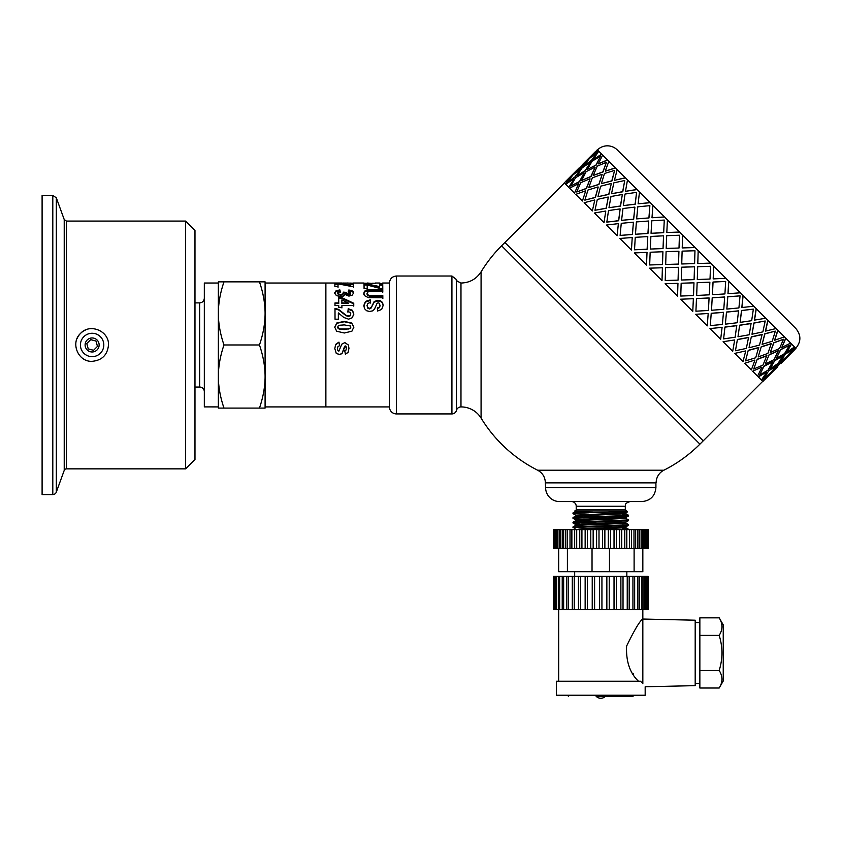 <?xml version="1.0" encoding="UTF-8"?>
<svg xmlns="http://www.w3.org/2000/svg" width="842" height="842" viewBox="0 0 842 842"><rect width="100%" height="100%" fill="white"/><g stroke="black" fill="none" stroke-linecap="round" stroke-linejoin="round"><path stroke-width="1.26" d="M259.462 408.086C263.188 397.161 265.072 386.646 265.093 376.521L265.093 408.086L218.352 408.086L218.352 281.86L223.983 281.86C220.257 292.774 218.373 303.288 218.352 313.413C218.373 323.538 220.257 334.053 223.983 344.967C220.257 355.882 218.373 366.407 218.352 376.521C218.373 386.646 220.257 397.161 223.983 408.086M265.093 376.521C265.072 366.407 263.188 355.882 259.462 344.967C263.188 334.053 265.072 323.538 265.093 313.413L265.093 406.918L389.446 406.918M265.093 313.413C265.072 303.288 263.188 292.774 259.462 281.86L265.093 281.86L265.093 313.413L265.093 283.028L325.875 283.028L325.875 406.918L325.875 283.028L342.178 283.028M223.983 281.86L259.462 281.86M223.983 344.967L259.462 344.967M204.322 391.719A4.673 4.673 0 0 0 199.649 387.046L199.649 302.899C202.49 302.615 204.048 301.057 204.322 298.215M218.352 313.413L218.352 283.028L204.322 283.038L204.322 406.897L218.352 406.918L218.352 376.521M88.221 348.872L86.789 343.536L90.694 339.642L96.03 341.063L97.451 346.399L93.546 350.304L88.221 348.872M99.135 344.967A7.01 7.01 0 0 0 88.621 338.894A7.01 7.01 0 0 0 88.621 351.04A7.01 7.01 0 0 0 99.135 344.967M103.808 344.967A11.683 11.683 0 0 0 86.273 334.842A11.683 11.683 0 0 0 86.273 355.092A11.683 11.683 0 0 0 103.808 344.967M85.852 329.853A16.366 16.366 0 0 0 77.011 338.705M108.481 344.967L108.481 344.967C107.513 354.903 102.061 360.355 92.125 361.334C78.106 362.081 70.128 342.778 80.548 333.4C89.926 322.97 109.239 330.959 108.481 344.967M66.423 221.078L64.224 219.541L64.224 470.394A2.337 2.337 0 0 1 66.423 468.857L185.619 468.857L185.619 221.078L66.423 221.078L66.423 468.857M185.619 221.078L194.976 230.434L194.976 459.511L185.619 468.857M52.804 195.365L42.1 195.365L42.1 494.57L52.804 494.57A3.736 3.736 0 0 0 56.319 492.107L56.319 197.828L52.804 195.365L52.804 494.57M773.619 370.312L768.241 375.69M777.608 366.459L770.809 372.869M772.514 371.269L785.733 358.05L778.44 363.976L772.514 371.269L778.44 363.976M780.913 363.155L784.765 359.166M763.326 378.626L770.725 372.796L776.556 365.396L768.778 370.838L763.326 378.626L768.778 370.838M769.041 374.416L761.747 380.342L769.041 374.416M776.556 365.396L768.609 370.68M785.733 358.05L778.271 363.818M794.259 350.04L787.502 356.513M598.441 150.918L590.979 156.686L597.294 149.781L776.061 328.538L794.806 347.283L789.038 354.745L795.943 348.43L794.964 347.451L789.038 354.745M791.406 343.894L786.596 352.303L794.48 346.957M785.681 338.158L781.786 347.493L790.606 343.083M777.755 330.243L774.566 340.273L784.407 336.895M767.841 320.318L765.42 331.127L776.061 328.538M756.169 308.646L754.411 320.118L765.746 318.234M743.023 295.51L741.823 307.53L753.737 306.225M728.74 281.228L727.962 293.669L740.318 292.805M713.669 266.156L713.195 278.902L725.825 278.313M697.808 263.504L698.186 250.663L697.786 263.493L710.616 263.104M396.456 276.018C392.309 276.397 389.972 278.66 389.446 282.796L389.446 407.149A7.01 7.01 0 0 0 396.456 413.927L396.456 276.018L451.922 276.018L451.922 413.927A4.673 4.673 0 0 0 456.448 410.422A4.673 4.673 0 0 1 460.974 406.918A23.376 23.376 0 0 1 481.077 418.095A140.246 140.246 0 0 0 537.649 470.215L663.864 470.215A140.246 140.246 0 0 0 699.923 444.144L501.579 245.801L504.895 242.496L703.228 440.84L762.736 381.331M695.06 247.548L682.231 247.937L695.06 247.548M679.568 232.055L666.822 232.529L679.547 232.024M664.496 216.983L652.055 217.762L664.443 216.931M650.213 202.701L638.11 203.817L650.14 202.617M637.078 189.555L625.606 191.313L636.973 189.461M625.406 177.883L614.597 180.304L625.28 177.767M615.481 167.968L605.451 171.158L615.344 167.832M607.566 160.043L598.23 163.937L607.419 159.896M601.83 154.318L593.578 159.285L601.672 154.16M790.154 353.777L787.333 356.345M766.609 371.985L758.347 376.953L766.609 371.985M793.08 348.872L785.144 354.156L779.86 362.092L787.249 356.261L793.08 348.872L785.302 354.314L779.86 362.092M783.134 355.45L774.882 360.418L770.072 368.838L777.945 363.491L783.134 355.45M789.438 345.231L780.566 349.577L776.219 358.45L784.576 353.587L789.438 345.231L780.713 349.725L776.219 358.45M772.756 361.607L764.031 366.102L759.694 374.985L768.041 370.112L772.756 361.607M778.324 350.64L769.146 354.692L765.252 364.018L774.072 359.608L778.324 350.64M783.481 339.263L773.714 342.726L770.251 352.493L779.524 348.535L783.481 339.263L773.861 342.873L770.251 352.493M761.799 367.175L752.622 371.217L761.799 367.175M766.799 355.65L757.19 359.26L753.727 369.017L762.999 365.06L766.799 355.65M771.261 343.578L761.231 346.767L758.179 356.945L767.883 353.419L771.261 343.578M775.335 331.117L764.768 333.779L762.115 344.346L772.23 341.242L775.335 331.117L764.894 333.906L762.115 344.346M754.737 360.102L744.696 363.302L754.737 360.102M758.674 347.514L748.243 350.314L745.58 360.871L755.706 357.766L758.674 347.514M762.115 334.432L751.306 336.853L749.022 347.778L759.526 345.073L762.115 334.432M765.21 321.002L753.937 322.949L751.99 334.221L762.873 331.885L765.21 321.002L754.053 323.065L751.99 334.221M745.58 350.956L734.782 353.377L745.58 350.956M748.559 337.41L737.413 339.484L735.455 350.746L746.338 348.409L748.559 337.41M751.106 323.423L739.634 325.18L737.992 336.758L749.222 334.758L751.106 323.423M753.358 309.14L741.497 310.509L740.139 322.37L751.674 320.686L753.358 309.14L741.581 310.593L740.139 322.37M734.582 339.957L723.11 341.705L734.582 339.957M736.729 325.58L724.962 327.033L723.604 338.894L735.15 337.21L736.729 325.58M738.518 310.835L726.499 312.035L725.383 324.149L737.213 322.749L738.518 310.835M740.065 295.858L727.741 296.752L726.846 309.077L738.918 307.93L740.065 295.858L727.804 296.816L726.846 309.077M721.994 327.37L709.964 328.569L721.994 327.37M723.467 312.308L711.216 313.277L710.311 325.601L722.394 324.465L723.467 312.308M724.657 296.973L712.216 297.752L711.501 310.256L723.794 309.33L724.657 296.973M725.667 281.449L713.016 282.028L712.437 294.679L724.92 293.932L725.667 281.449L713.058 282.07L712.437 294.679M708.122 313.498L695.692 314.287L708.122 313.498M709.09 297.931L696.492 298.563L695.913 311.203L708.396 310.466L709.09 297.931M709.859 282.175L697.144 282.68L696.671 295.437L709.301 294.837L709.859 282.175M710.48 266.272L697.692 266.704L697.281 279.523L710.027 279.039L710.511 266.293L697.702 266.714L697.281 279.523M693.324 298.7L680.61 299.215L693.324 298.7M693.955 282.796L681.157 283.228L680.757 296.047L693.503 295.563L693.976 282.828L681.178 283.249L680.757 296.047M694.482 266.798L681.652 267.188L681.262 280.028L694.092 279.628L694.503 266.819L681.652 267.188L681.273 280.039M677.957 283.333L665.117 283.722L677.957 283.333L677.557 296.152L665.127 283.722M678.926 251.242L678.536 264.072L665.696 264.462L678.536 264.072L678.915 251.232L666.096 251.632L665.685 264.451M679.452 235.244L679.02 248.032L666.201 248.443L679.01 248.022L679.431 235.213L666.685 235.697L666.201 248.443M662.391 267.767L662.001 280.607L662.391 267.767L649.571 268.166L662.001 280.597M662.928 251.769L662.496 264.567L649.677 264.967L662.475 264.546L662.896 251.747L650.161 252.232L649.677 264.967M663.549 235.865L663.043 248.579L650.287 249.053L663.012 248.558L663.549 235.865M664.275 220.057L663.696 232.708L651.045 233.287L663.654 232.666L664.275 220.057L651.792 220.804L651.045 233.287M647.024 252.4L646.509 265.114L647.024 252.4M647.793 236.644L647.161 249.232L634.521 249.811L647.119 249.19L647.793 236.644M648.75 221.067L647.972 233.508L635.468 234.234L647.919 233.455L648.75 221.067M649.866 205.659L648.971 217.983L636.647 218.878L648.908 217.92L649.866 205.659L637.794 206.806L636.647 218.878M632.226 237.602L631.437 250.042L632.226 237.602M633.416 222.267L632.447 234.508L620.122 235.413L632.374 234.444L633.416 222.267M634.889 207.206L633.689 219.225L621.575 220.341L633.605 219.152L634.889 207.206M636.584 192.365L635.215 204.227L623.354 205.595L635.131 204.143L636.584 192.365L625.038 194.049L623.354 205.595M618.354 223.73L617.154 235.76L618.354 223.73M620.144 208.995L618.691 220.762L606.829 222.12L618.596 220.667L620.144 208.995M622.301 194.618L620.543 206.09L608.966 207.732L620.449 205.985L622.301 194.618M624.722 180.514L622.775 191.787L611.502 193.734L622.67 191.671L624.722 180.514L613.839 182.851L611.502 193.734M605.766 211.142L604.019 222.614L605.766 211.142M608.313 197.165L606.24 208.311L594.978 210.268L606.135 208.206L608.313 197.165M611.292 183.609L608.871 194.418L597.946 196.712L608.755 194.291L611.292 183.609M614.607 170.389L611.945 180.956L601.377 183.619L611.818 180.83L614.607 170.389L604.482 173.494L601.377 183.619M594.768 200.143L592.347 210.942L594.768 200.143M598.209 187.05L595.42 197.481L584.853 200.143L595.283 197.354L598.209 187.05M602.146 174.462L598.957 184.493L588.779 187.545L598.82 184.356L602.146 174.462M606.461 162.243L602.998 172.01L593.231 175.473L602.851 171.863L606.461 162.243L597.188 166.2L593.231 175.473M585.622 190.987L582.422 201.028L585.622 190.987M590.074 178.925L586.464 188.534L576.707 191.997L586.327 188.398L590.074 178.925M595.083 167.4L591.031 176.578L581.706 180.472L590.884 176.42L595.083 167.4M600.493 156.286L596.147 165.158L587.274 169.505L595.999 165.011L600.493 156.286L592.137 161.148L587.274 169.505M578.549 183.924L574.507 193.102L578.549 183.924M584.127 172.968L579.622 181.693L570.739 186.029L579.464 181.535L584.127 172.968M590.274 162.59L585.306 170.842L576.886 175.652L585.148 170.684L590.274 162.59M596.852 152.644L591.579 160.58L583.632 165.863L591.41 160.422L596.852 152.644L589.463 158.475L583.632 165.863M573.749 179.114L568.782 187.377L573.749 179.114M580.485 169.337L575.044 177.115L567.108 182.398L574.886 176.957L580.485 169.337M587.842 160.159L581.906 167.453L574.612 173.378L581.748 167.284L587.842 160.159M591.947 155.57L586.558 160.959M571.308 176.683L565.382 183.977L571.308 176.683M575.423 172.105L570.034 177.483M764.389 379.679L770.967 373.038M565.877 181.167L579.107 167.947L566.045 181.335M595.683 151.465L582.569 164.811M587.674 159.991L574.454 173.21M580.327 169.168L572.928 174.999L567.108 182.398M582.411 164.643L595.631 151.423M590.116 162.432L582.232 167.779L576.886 175.652M583.969 172.81L575.612 177.683L570.739 186.029M590.979 156.686L598.273 150.76M594.926 167.242L586.116 171.652L581.706 180.472M589.926 178.778L580.664 182.725L576.707 191.997M598.767 151.244L593.421 159.127M571.15 176.515L564.235 182.84L565.214 183.819M602.009 174.326L592.305 177.841L588.779 187.545M598.073 186.924L587.958 190.029L584.853 200.143M602.64 155.117L598.23 163.937M573.581 178.957L565.708 184.303L568.624 187.219M611.166 183.482L600.651 186.198L597.946 196.712M608.198 197.039L597.315 199.386L594.978 210.268M608.829 161.317L605.314 171.021M578.401 183.777L569.581 188.176L574.36 192.955M622.185 194.502L610.966 196.502L608.966 207.732M620.049 208.9L608.513 210.574L606.829 222.12M617.186 169.663L614.471 180.177M585.474 190.85L575.77 194.365L582.296 200.891M634.805 207.121L622.975 208.511L621.575 220.341M633.342 222.183L621.259 223.33L620.122 235.413M627.49 179.977L625.501 191.197M594.641 200.017L584.127 202.722L592.231 210.826M648.687 221.004L636.394 221.93L635.468 234.234M647.74 236.591L635.257 237.328L634.521 249.811M639.499 191.987L638.11 203.817M605.661 211.037L594.431 213.026L603.924 222.52M663.517 235.834L650.887 236.423L650.287 249.053M652.918 205.406L651.992 217.699M618.27 223.646L606.44 225.046L617.081 235.676M665.59 267.661L665.212 280.512L678.063 280.133L678.442 267.282L665.59 267.661M667.411 219.899L666.822 232.529M632.163 237.539L619.859 238.454L631.384 249.979M682.115 251.126L681.746 263.978L694.597 263.609L694.966 250.758L682.115 251.126M682.62 235.107L682.22 247.916M646.982 252.358L634.352 252.947L646.488 265.083M680.641 299.236L692.777 311.372L693.366 298.742M697.144 282.68L696.671 295.437M696.492 298.563L695.913 311.203M709.89 282.207L697.176 282.712M709.132 297.984L696.534 298.605M695.745 314.34L707.269 325.865L708.185 313.561M712.216 297.752L711.501 310.256M711.216 313.277L710.311 325.601M713.7 266.177L713.195 278.902M724.72 297.037L712.269 297.805M723.541 312.382L711.279 313.35M710.048 328.643L720.678 339.284L722.078 327.454M726.499 312.035L725.383 324.149M724.962 327.033L723.604 338.894M728.793 281.281L728.025 293.732M738.602 310.919L726.572 312.119M736.824 325.675L725.057 327.128M723.204 341.799L732.698 351.293L734.687 340.063M739.634 325.18L737.992 336.758M737.413 339.484L735.455 350.746M743.107 295.584L741.918 307.614M751.222 323.538L739.739 325.275M748.685 337.526L737.518 339.589M734.898 353.493L743.002 361.597L745.707 351.082M751.306 336.853L749.022 347.778M748.243 350.314L745.58 360.871M756.263 308.751L754.527 320.234M762.242 334.558L751.432 336.968M758.8 347.651L748.37 350.44M744.833 363.428L751.359 369.954L754.874 360.25M761.231 346.767L758.179 356.945M757.19 359.26L753.727 369.017M767.957 320.444L765.546 331.253M771.398 343.715L761.368 346.904M766.946 355.798L757.326 359.397M752.769 371.364L757.547 376.142L761.947 367.322M769.146 354.692L765.252 364.018M764.031 366.102L759.694 374.985M777.892 330.38L774.703 340.41M778.482 350.798L769.304 354.84M772.914 361.755L764.189 366.259M774.882 360.418L770.072 368.838M785.828 338.305L781.786 347.493M758.505 377.111L761.421 380.016L766.767 372.143M783.292 355.608L775.04 360.576M769.209 374.574L762.884 381.489L761.905 380.51M791.564 344.052L786.596 352.303M597.452 149.929A14.03 14.03 0 0 1 617.281 149.929L795.795 328.443C801.226 335.053 801.226 341.663 795.795 348.272M375.395 283.617L375.395 283.028L375.416 283.617L367.154 283.028L367.186 283.775L367.154 283.028L367.186 283.775L364.028 283.775L363.986 283.196L367.154 283.196M382.689 283.712L379.563 283.722L379.531 283.028L375.395 283.028L375.416 283.617M379.553 283.196L382.731 283.712M372.259 283.196L375.395 283.196M363.797 294.247L364.397 292.132L368.07 290.595L382.784 290.416L382.794 292.185M382.784 290.416L382.794 291.374L369.543 291.458L367.701 292.058L367.017 294.174L367.68 295.531L369.301 296.1L382.815 296.173L382.836 298.5M368.07 290.595L368.07 289.764L382.784 289.574M365.996 291.079L365.996 290.258L368.07 289.764M364.397 292.132L364.397 291.321L365.996 290.258M382.815 296.173L382.836 297.784L368.249 297.615L364.365 295.553L363.797 293.469L364.397 291.321M369.301 296.1L369.301 295.353L382.815 295.426M367.68 295.531L367.68 294.774L369.301 295.353M367.017 293.395L367.68 294.774M349.398 283.144L350.219 283.059M346.262 283.144L347.714 283.154M345.336 283.133L347.714 283.028M343.031 283.049L353.503 283.175M334.6 293.753L336.053 291.627L339.863 290.722L340.294 292.363M348.241 292.406L348.798 290.827L351.514 291.3L353.114 292.237L353.703 293.669M343.347 292.932L346.272 293.132L346.915 294.321L348.693 294.742L350.198 294.426L350.756 292.827L348.241 291.595L348.798 289.995L351.514 290.479L353.114 291.427L353.703 292.879L352.03 295.289L348.914 296.1L344.978 294.5L343.441 296.037L340.557 296.637L336.347 295.542L334.6 292.974L336.053 290.806L339.863 289.89L340.294 291.553L337.579 292.953L338.421 293.995L340.694 294.426L342.841 294.005L343.347 292.132L346.272 292.342L346.915 293.542L348.693 293.974L350.756 292.827M337.579 292.953L338.421 294.763L340.694 295.184L342.841 294.774L343.62 293.016M336.053 291.627L336.053 290.806M353.114 292.237L353.114 291.427M351.514 291.3L351.514 290.479M348.798 290.827L348.798 289.995M350.198 294.426L350.198 293.647M348.693 294.742L348.693 293.974M346.915 294.321L346.915 293.542M346.272 293.132L346.272 292.342M342.841 294.774L342.841 294.005M340.694 295.184L340.694 294.426M338.421 294.763L338.421 293.995M339.863 290.722L339.863 289.89M347.883 312.15L348.23 309.246L352.482 310.856L353.787 314.361M334.99 308.94L338.568 309.909L346.136 315.75L348.335 316.382L350.177 315.824L350.809 313.824L350.135 312.298L347.883 311.656L348.23 308.698L352.482 310.33L353.787 313.898L352.303 317.729L348.599 319.171L343.799 317.476L338.337 312.908L338.358 319.202L335.032 319.213L334.99 308.393L338.568 309.372L346.136 315.297L348.335 315.95L350.177 315.371L350.809 313.824M338.337 312.908L338.358 319.592M352.482 310.856L352.482 310.33M348.23 309.246L348.23 308.698M338.568 309.909L338.568 309.372M334.737 327.412L336.821 323.296L344.294 321.749L351.903 323.412L353.829 327.359M337.705 327.138L338.126 328.496L339.61 329.243L344.283 329.58L350.451 328.454L350.44 325.991L344.273 324.907L339.747 325.233L338.116 326.033L337.705 327.138L339.61 329.001L348.798 329.012L350.451 328.201L350.861 327.096M351.903 323.412L353.829 327.085L351.903 331.201L344.294 333L336.663 331.232L334.737 327.138L336.821 322.97L344.294 321.391L351.903 323.086M338.705 298.373L341.841 298.363L353.745 303.878L353.745 303.257L353.756 305.53L341.894 305.551L341.905 307.94M353.745 303.878L353.756 306.12M334.969 303.594L338.737 303.583L338.705 297.658L341.841 297.658L353.745 303.257M341.873 299.889L341.884 303.573L348.272 303.562L348.272 302.931L341.873 299.889L341.884 302.941L348.272 302.931M341.894 305.551L341.905 307.372L338.747 307.383L338.747 305.562L334.979 305.572L334.969 302.952L338.737 302.952M341.841 298.363L341.841 297.658M341.884 303.573L341.884 302.941M350.377 284.301L353.535 284.301L353.535 283.375L353.577 286.312L350.64 286.312L338 283.838L338.031 287.343M353.535 284.301L353.577 287.196M343.452 284.712L350.398 285.817L350.377 283.375L353.535 283.375M334.832 284.207L338.242 284.207M338 283.838L338.031 286.459L334.874 286.459L334.832 283.27L350.398 284.901M338.242 283.87L338.242 283.27M336.168 353.061L334.811 348.609L335.537 344.967L338.968 342.147L339.526 345.683L337.937 346.609L337.4 348.546L337.916 350.682L338.873 351.146L341.747 344.199L344.799 342.62L348.335 344.967L348.967 348.272L348.072 352.388L345.399 354.24L344.767 350.893L345.978 350.072L346.388 348.346L345.262 345.915L342.031 353.472L339.368 354.566L336.168 353.061L334.811 348.556M346.388 348.346L345.988 346.294L344.61 346.272L342.031 353.598L339.368 354.714L336.168 353.187M348.967 348.22L348.072 352.282L345.399 354.103L344.767 350.798M341.747 344.21L344.799 342.589L348.335 344.967M337.937 346.609L337.4 348.599M338.968 342.147L339.526 345.694L337.937 346.63M339.41 344.967L339.526 345.694M335.916 344.22L338.968 342.105M363.828 306.056L365.46 302.078L370.227 300.51L370.596 303.067M377.363 308.488L379.437 307.667L380.058 305.825L379.374 303.288L378.205 302.846L377.079 303.267L374.501 309.151L372.606 310.856L369.638 311.487L366.617 310.751L364.523 308.677L363.828 305.467L365.46 301.425L370.227 299.826L370.596 302.425L367.88 303.415L367.017 305.488L367.796 307.635L369.606 308.382L371.543 306.983L374.185 301.499L377.942 300.278L380.616 300.836L382.521 302.499L383.184 305.257L381.658 309.467L377.542 311.024L377.363 307.93L379.437 307.098L380.058 305.225M367.017 305.488L367.796 308.204L370.733 308.614L374.185 302.152L377.942 300.952L380.616 301.499L382.521 303.141L383.184 305.857M365.46 302.078L365.46 301.425M379.437 307.667L379.437 307.098M382.521 303.141L382.521 302.499M380.616 301.499L380.616 300.836M377.942 300.952L377.942 300.278M374.185 302.152L374.185 301.499M371.543 307.551L371.543 306.983M370.733 308.614L370.733 308.067M369.606 308.93L369.606 308.382M367.796 308.204L367.796 307.635M370.227 300.51L370.227 299.826M379.574 285.164L382.742 285.164L382.742 284.249L382.784 288.406L379.847 288.406L367.196 285.028L367.228 289.438M382.742 285.164L382.784 289.259M364.039 284.964L367.438 284.964L379.605 287.448L379.574 284.249L382.742 284.249M367.196 285.028L367.228 288.585L364.081 288.585L364.039 284.049L367.438 284.049L379.605 286.564M367.438 284.964L367.438 284.049M481.077 418.095L481.077 271.84C476.33 279.081 469.636 282.817 460.974 283.028L460.974 406.918M663.864 470.215A14.03 14.03 0 0 0 656.15 482.876L545.353 482.876L545.595 487.56A14.03 14.03 0 0 0 559.614 501.579L641.899 501.579C650.413 500.748 655.087 496.075 655.918 487.56L655.918 482.876M564.393 182.988L504.895 242.496L703.228 440.84L699.923 444.144M625.827 523.04L628.532 524.619L627.343 524.84L572.981 526.955L575.686 525.376L618.512 523.661L625.859 523.082L625.859 522.177M622.491 528.797L628.532 529.302L622.491 529.46M575.686 529.208L573.391 527.492L625.353 525.65L628.511 525.324L628.532 524.619M600.756 521.114L576.538 521.903L573.002 522.25L572.981 522.956L627.216 520.84L628.5 520.651L628.532 519.946L600.756 521.114M625.795 524.955L622.491 524.787M579.012 523.45L572.981 522.956M622.491 514.767L628.511 515.241L624.827 515.662L578.559 517.125L573.297 517.493L572.981 518.262L623.164 516.409L628.279 516.041L628.532 515.283M625.827 518.367L628.532 519.946M575.675 519.861L572.97 518.272M579.012 516.451L575.654 516.062L625.859 513.725L625.859 512.81L622.491 512.42M573.013 517.577L575.686 516.03L575.654 515.146L625.827 512.841L627.574 511.841L573.013 512.904L575.686 511.357L580.317 510.926L575.654 510.926L579.012 510.926M573.002 522.25L575.675 520.703L625.859 518.409L625.859 517.483L628.5 515.978M575.654 520.724L575.644 519.819L583.001 519.24L625.827 517.525M575.654 525.397L575.654 524.492L583.001 523.913L625.827 522.198L628.5 520.651M580.317 529.629L625.859 527.745M575.654 529.629L583.001 528.587L625.827 526.871L628.511 525.324M573.707 512.767L593.105 510.926L626.701 510.926L627.585 511.81M573.013 512.904L572.981 513.599L588.821 512.767M626.701 510.926L625.301 509.526L576.212 509.526A1.4 1.4 0 0 1 574.812 510.926L593.105 510.926M575.686 515.178L572.981 513.599M576.212 509.526L576.212 506.252A4.673 4.673 0 0 0 571.539 501.579M719.184 617.839L723.236 624.859L723.236 680.999L719.184 688.019C722.846 682.167 722.846 676.326 719.184 670.474C722.846 658.781 722.846 647.077 719.184 635.384C722.846 629.532 722.846 623.69 719.184 617.839L699.86 617.839L699.86 635.384L719.184 635.384M699.86 635.384L699.86 670.474L719.184 670.474M699.86 670.474L699.86 688.019L719.184 688.019M699.86 683.315L695.187 683.315M638.457 681.21C629.858 673.021 625.901 661.307 626.606 646.088C634.594 629.627 639.994 620.607 642.835 619.038L642.835 683.693L641.888 682.399M633.1 673.547L633.616 674.337M642.835 609.682L642.835 619.038L695.187 620.207L695.187 685.651L645.172 686.767L645.172 695.239L556.341 695.239L556.341 681.21L641.046 681.21M642.835 683.693C645.919 687.777 645.919 687.777 642.835 683.693M553.941 576.381L553.383 576.381L553.383 609.682L553.941 609.682L553.941 576.381L554.783 576.381L554.783 609.682L553.941 609.682M639.257 609.682L637.847 609.682L637.847 576.381L634.658 576.381L634.636 609.682L632.931 609.682L632.931 576.381L629.184 576.381L629.184 609.682L627.237 609.682L627.237 576.381L623.027 576.381L623.027 609.682L620.88 609.682L620.88 576.381L616.323 576.381L616.323 609.682L614.029 609.682L614.029 576.381L609.229 576.381L609.229 609.682L606.85 609.682L606.85 576.381L601.935 576.381L601.935 609.682L599.525 609.682L599.525 576.381L594.61 576.381L594.61 609.682L592.231 609.682L592.231 576.381L587.432 576.381L587.432 609.682L585.148 609.682L585.148 576.381L580.591 576.381L580.591 609.682L578.443 609.682L578.443 576.381L574.244 576.381L574.244 609.682L572.297 609.682L572.297 576.381L568.539 576.381L568.539 609.682L566.813 609.682L566.845 576.381L556.678 576.381L556.678 609.682L554.783 609.682M556.678 576.381L554.783 576.381M559.646 576.381L559.646 609.682L556.678 609.682M558.562 609.682L558.562 576.381M563.645 576.381L563.645 609.682L559.646 609.682M562.224 609.682L562.224 576.381M568.539 576.381L566.813 576.381L566.845 609.682L563.645 609.682M574.244 576.381L572.297 576.381L572.297 609.682L568.539 609.682M578.443 609.682L574.244 609.682M580.591 576.381L578.443 576.381M585.148 609.682L580.591 609.682M587.432 576.381L585.148 576.381M592.231 609.682L587.432 609.682M594.61 576.381L592.231 576.381M599.525 609.682L594.61 609.682M601.935 576.381L599.525 576.381M606.85 609.682L601.935 609.682M609.229 576.381L606.85 576.381M614.029 609.682L609.229 609.682M616.323 576.381L614.029 576.381M620.88 609.682L616.323 609.682M623.027 576.381L620.88 576.381M627.237 609.682L623.027 609.682M632.931 609.682L629.184 609.682L629.184 576.381L627.237 576.381M637.847 609.682L634.658 609.682L634.658 576.381L632.931 576.381M639.257 576.381L637.847 576.381M641.836 609.682L639.341 609.682L639.341 576.381L641.836 576.381L641.836 609.682L643.109 609.682L643.109 576.381L641.836 576.381M642.93 576.381L644.825 576.381L644.825 609.682L642.93 609.682M645.572 576.381L644.825 576.381M645.572 609.682L644.825 609.682M646.719 609.682L645.877 609.682L645.877 576.381L646.719 576.381L646.719 609.682L647.561 609.682L647.561 576.381L646.719 576.381M647.561 609.682L648.129 609.682L648.129 576.381L647.561 576.381M574.676 576.381L574.676 571.707M558.678 681.21L558.678 609.682M553.741 529.629L553.383 548.331L553.741 529.629L554.541 529.629L554.541 548.331L553.741 548.331M639.257 548.331L637.847 548.331L637.847 529.629L635.668 529.629L635.636 548.331L633.984 548.331L633.984 529.629L631.458 529.629L631.458 548.331L629.595 548.331L629.595 529.629L626.795 529.629L626.795 548.331L624.764 548.331L624.764 529.629L621.722 529.629L621.722 548.331L619.544 548.331L619.544 529.629L616.323 529.629L616.323 548.331L614.029 548.331L614.029 529.629L610.671 529.629L610.671 548.331L608.313 548.331L608.313 529.629L604.872 529.629L604.872 548.331L602.462 548.331L602.462 529.629L598.999 529.629L598.999 548.331L596.599 548.331L596.599 529.629L593.157 529.629L593.157 548.331L590.789 548.331L590.789 529.629L587.432 529.629L587.432 548.331L585.148 548.331L585.148 529.629L581.927 529.629L581.927 548.331L579.749 548.331L579.749 529.629L576.707 529.629L576.707 548.331L574.676 548.331L574.676 529.629L571.876 529.629L571.876 548.331L570.013 548.331L570.023 529.629L567.497 529.629L567.497 548.331L565.813 548.331L565.845 529.629L555.783 529.629L555.783 548.331L554.541 548.331M555.783 529.629L554.541 529.629M557.741 529.629L557.741 548.331L555.783 548.331M560.372 529.629L560.372 548.331L557.741 548.331M559.214 548.331L559.214 529.629M563.645 529.629L563.645 548.331L560.372 548.331M562.224 548.331L562.224 529.629M567.497 529.629L565.813 529.629L565.845 548.331L563.645 548.331M571.876 529.629L570.013 529.629L570.023 548.331L567.497 548.331M574.676 548.331L571.876 548.331M576.707 529.629L574.676 529.629M579.749 548.331L576.707 548.331M581.927 529.629L579.749 529.629M585.148 548.331L581.927 548.331M587.432 529.629L585.148 529.629M590.789 548.331L587.432 548.331M593.157 529.629L590.789 529.629M596.599 548.331L593.157 548.331M598.999 529.629L596.599 529.629M602.462 548.331L598.999 548.331M604.872 529.629L602.462 529.629M608.313 548.331L604.872 548.331M610.671 529.629L608.313 529.629M614.029 548.331L610.671 548.331M616.323 529.629L614.029 529.629M619.544 548.331L616.323 548.331M621.722 529.629L619.544 529.629M624.764 548.331L621.722 548.331M626.795 529.629L624.764 529.629M629.595 548.331L626.795 548.331M633.984 548.331L631.458 548.331L631.458 529.629L629.595 529.629M637.847 548.331L635.668 548.331L635.668 529.629L633.984 529.629M639.257 529.629L637.847 529.629M641.12 548.331L639.341 548.331L639.341 529.629L641.12 529.629L641.12 548.331L642.435 548.331L642.435 529.629L641.12 529.629M642.278 529.629L643.751 529.629L643.751 548.331L642.278 548.331M644.646 529.629L643.751 529.629M644.646 548.331L643.751 548.331M645.719 548.331L644.898 548.331L644.898 529.629L645.719 529.629L645.719 548.331L646.677 548.331L646.677 529.629L645.719 529.629M646.319 529.629L646.972 529.629L646.972 548.331L646.319 548.331M646.972 548.331L648.129 548.331L648.129 529.629L646.972 529.629M642.835 548.331L642.835 571.707L609.482 571.707L609.482 548.331M634.11 571.707L634.11 548.331M609.482 571.707L592.031 571.707L592.031 548.331M592.031 571.707L558.678 571.707L558.678 548.331M567.403 571.707L567.403 548.331M372.817 290.427L372.817 289.595M372.48 296.195L372.48 295.447M372.353 305.246L372.353 304.636M456.448 410.422L456.448 279.523L456.448 410.422M545.595 487.56L655.918 487.56M576.212 506.252L625.301 506.252C626.195 504.874 623.585 503.8 629.974 501.579M194.976 387.046L199.649 387.046M194.976 302.899L199.649 302.899M64.224 219.541L56.319 197.828M64.224 470.394L56.319 492.107M794.301 350.093L781.081 363.312M777.776 366.617L764.557 379.847M353.272 283.028L363.997 283.028M382.7 283.028L389.446 283.028M501.579 245.801A140.246 140.246 0 0 0 481.077 271.84M545.353 482.876C545.195 477.193 542.616 472.972 537.649 470.215M451.922 413.927L396.456 413.927M451.922 276.018L456.448 279.523C455.417 279.976 456.932 281.144 460.974 283.028M346.893 283.028L348.188 283.028M572.981 527.629L572.981 526.955M625.859 527.755L625.859 526.85M628.511 515.241L625.827 513.694M628.511 529.26L625.827 527.713M575.686 524.534L573.013 522.987M622.491 513.199L622.491 512.115M579.012 517.114L579.012 515.672M625.301 509.526L625.301 506.252M633.131 696.176L596.041 696.176A6.304 6.304 0 0 0 605.472 696.176L633.131 696.176L634.068 695.239M567.445 695.239L568.382 696.176M695.187 622.543L699.86 622.543M555.625 609.682L555.625 576.381M626.837 571.707L626.837 576.381M554.825 548.331L554.825 529.629M556.604 548.331L556.604 529.629M647.761 548.331L647.761 529.629"/></g></svg>
